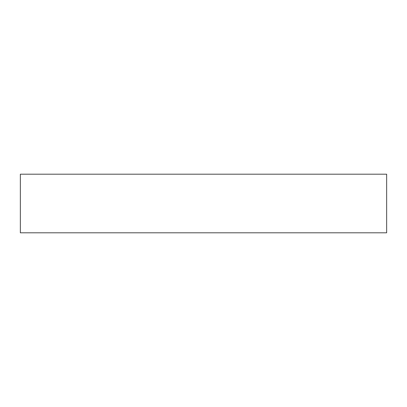 <?xml version="1.0" encoding="UTF-8"?>
<svg xmlns="http://www.w3.org/2000/svg" width="407" height="407" viewBox="0 0 407 407"><rect width="100%" height="100%" fill="white"/><g stroke="black" fill="none" stroke-linecap="round" stroke-linejoin="round"><path stroke-width="0.61" d="M20.35 232.804L386.65 232.804L386.65 174.196L20.35 174.196L20.35 232.804"/></g></svg>
